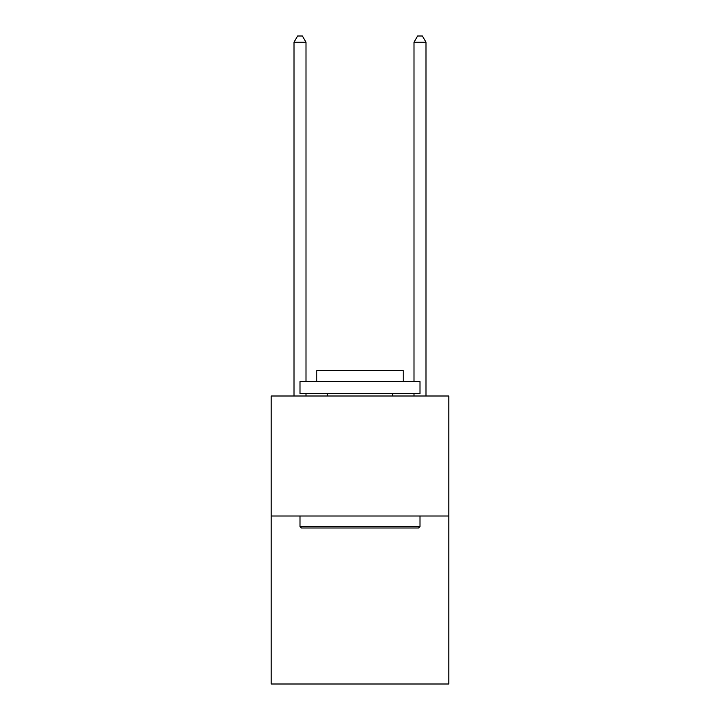 <?xml version="1.0" encoding="UTF-8"?>
<svg xmlns="http://www.w3.org/2000/svg" width="720" height="720" viewBox="0 0 720 720"><rect width="100%" height="100%" fill="white"/><g stroke="black" fill="none" stroke-linecap="round" stroke-linejoin="round"><path stroke-width="1.08" d="M448.803 515.997L448.803 684L271.197 684L271.197 396L448.803 396L448.803 515.997L271.197 515.997M301.437 528.003L299.997 526.563L420.003 526.563L418.563 528.003L301.437 528.003M420.003 381.6L420.003 393.597L299.997 393.597L299.997 381.6L420.003 381.6M316.8 381.6L316.8 370.557L403.2 370.557L403.2 381.6M420.003 515.997L420.003 526.563M299.997 515.997L299.997 526.563M392.643 393.597L392.643 396M327.357 393.597L327.357 396M306 381.6L306 42.237L294.003 42.237L294.003 396M306 393.597L306 396M294.003 42.237L297.603 36L302.4 36L306 42.237M425.997 396L425.997 42.237L414 42.237L414 381.6M414 396L414 393.597M414 42.237L417.6 36L422.397 36L425.997 42.237"/></g></svg>
